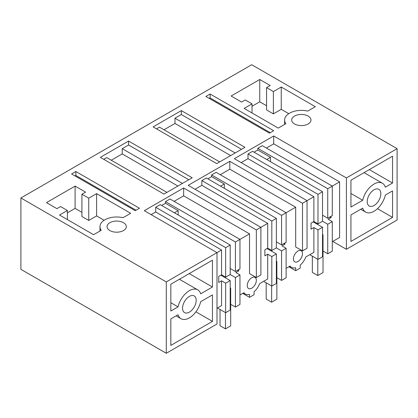 <?xml version="1.0" encoding="UTF-8"?>
<svg xmlns="http://www.w3.org/2000/svg" width="418" height="418" viewBox="0 0 418 418"><rect width="100%" height="100%" fill="white"/><g stroke="black" fill="none" stroke-linecap="round" stroke-linejoin="round"><path stroke-width="0.63" d="M346.397 249.29L397.1 220.02L397.1 148.667L346.397 177.943L346.397 249.29L332.765 241.421M392.554 217.397L350.937 241.421L350.937 214.93L362.699 208.138A16.741 9.666 120 0 0 365.651 212.104A16.741 9.666 120 0 0 385.339 195.065L392.554 190.901L392.554 217.397L377.475 208.686M392.554 183.032L392.554 156.196L350.937 180.226L350.937 207.056L362.699 200.269A16.741 9.666 120 0 1 382.392 183.23A16.741 9.666 120 0 1 385.339 187.196L392.554 183.032L369.319 169.614M374.021 205.536A9.64 5.565 120 0 0 380.317 197.045A9.64 5.565 120 0 0 378.839 189.323A9.64 5.565 120 0 0 374.021 189.798A9.64 5.565 120 0 0 367.725 198.294A9.64 5.565 120 0 0 369.198 206.017A9.64 5.565 120 0 0 374.021 205.536M166.291 353.273L20.9 269.333L20.9 197.98L166.291 281.925L166.291 353.273L216.994 323.997L216.994 252.65L221.561 250.011L221.561 274.804L218.724 276.439L218.724 282.474L221.561 280.833L221.561 305.626L216.994 308.259M20.9 197.98L251.709 64.727L397.1 148.667M166.291 281.925L216.994 252.65L144.299 210.677L183.648 187.964L256.344 229.931L260.884 227.308L260.884 274.919L256.344 277.542L249.53 273.607L249.53 233.866L183.648 195.833L174.081 201.351M346.397 177.943L273.701 135.97L234.352 158.688L307.047 200.656L302.507 203.279L229.811 161.311L188.189 185.341L260.884 227.308L267.724 223.364L267.724 248.151L264.887 249.792L264.887 255.821L267.724 254.186L267.724 278.973L259.667 283.623A12.854 7.419 -60 0 1 254.071 291.769L254.071 294.727L249.53 297.35L249.53 294.392A12.854 7.419 -60 0 1 245.376 294.053A12.854 7.419 -60 0 1 243.929 292.71L239.963 294.998M139.445 208.237L75.836 171.511L71.603 173.956L135.213 210.677L139.445 208.237M93.595 234.707L59.518 215.035L67.382 210.494L60.563 206.56L56.932 208.66L46.482 202.625L75.104 186.099L85.554 192.134L81.918 194.229L81.918 216.529L88.736 220.464L96.595 215.923L96.595 193.628L130.672 213.3L123.038 217.71A16.704 9.645 -0 0 0 99.97 226.629A16.704 9.645 -0 0 0 101.229 230.297L93.595 234.707M96.595 193.628L88.736 198.163L81.918 194.229M109.861 222.695A9.64 5.565 -0 0 0 107.039 226.629A9.64 5.565 -0 0 0 112.991 231.771A9.64 5.565 -0 0 0 123.493 230.564A9.64 5.565 -0 0 0 126.314 226.629A9.64 5.565 -0 0 0 115.316 221.117A9.64 5.565 -0 0 0 109.861 222.695M216.717 163.621L153.108 126.9L181.339 110.603L244.948 147.324L216.717 163.621M210.092 94.003L273.701 130.724L269.469 133.17L205.86 96.443L210.092 94.003L210.092 97.937L209.266 98.413M244.164 108.429L278.242 128.101L285.875 123.697A16.704 9.645 -0 0 1 284.616 120.023A16.704 9.645 -0 0 1 307.685 111.104L315.318 106.694L281.241 87.022L273.382 91.563L266.564 87.628L270.2 85.528L259.75 79.493L231.128 96.02L241.578 102.055L245.209 99.954L252.028 103.889L244.164 108.429M294.507 116.089A9.64 5.565 -0 0 0 291.686 120.023A9.64 5.565 -0 0 0 297.637 125.165A9.64 5.565 -0 0 0 308.139 123.958A9.64 5.565 -0 0 0 310.961 120.023A9.64 5.565 -0 0 0 299.962 114.511A9.64 5.565 -0 0 0 294.507 116.089M100.357 157.356L128.587 141.054L192.196 177.781L163.966 194.077L100.357 157.356M273.701 135.97L273.701 143.839L339.578 181.877L339.578 237.487L332.289 241.698M350.937 193.477L362.699 200.269M212.454 287.014L200.692 293.802A16.741 9.666 120 0 0 197.74 289.836A16.741 9.666 120 0 0 178.052 306.875L170.837 311.039L170.837 284.209L212.454 260.179L212.454 287.014L189.213 273.597M212.454 321.374L212.454 294.883L200.692 301.676A16.741 9.666 120 0 1 180.999 318.709A16.741 9.666 120 0 1 178.052 314.744L170.837 318.908L170.837 345.404L212.454 321.374L195.911 311.828M189.37 312.141A9.64 5.565 120 0 0 195.671 303.651A9.64 5.565 120 0 0 194.192 295.928A9.64 5.565 120 0 0 189.37 296.404A9.64 5.565 120 0 0 183.074 304.894A9.64 5.565 120 0 0 184.552 312.622A9.64 5.565 120 0 0 189.37 312.141M183.648 187.964L183.648 195.833M155.684 207.255L225.652 247.649L230.198 245.026L160.225 204.632L155.684 207.255L155.684 211.978L151.117 214.612M161.677 205.473L165.45 203.294L178.172 210.641L178.172 214.993M249.53 233.866L239.963 239.389L169.995 198.994L165.45 201.617L165.45 203.294M256.344 229.931L256.344 277.542M229.811 161.311L229.811 169.18L220.244 174.703M201.842 180.602L271.815 221.002L276.355 218.379L206.387 177.979L201.842 180.602L201.842 185.326L195.007 189.276M207.84 178.82L211.612 176.642L224.335 183.988L224.335 188.34M229.811 169.18L295.688 207.218L286.126 212.736L216.158 172.341L211.612 174.964L211.612 176.642M302.507 203.279L302.507 250.894L295.688 246.96L295.688 207.218M302.507 250.894L307.047 248.271L307.047 200.656L313.887 196.711L313.887 221.498L311.044 223.139L311.044 229.174L313.887 227.533L313.887 252.32L305.83 256.971A12.854 7.419 -60 0 1 300.234 265.116L300.234 268.074L297.961 269.385L295.688 270.697L295.688 267.739A12.854 7.419 -60 0 1 291.534 267.4A12.854 7.419 -60 0 1 290.092 266.057L286.126 268.351M248.005 153.955L317.978 194.349L322.518 191.726L252.55 151.332L248.005 153.955L248.005 158.673L241.17 162.623M254.003 152.168L257.775 149.994L270.498 157.335L270.498 161.693M339.578 181.877L332.289 186.088L262.316 145.689L257.775 148.312L257.775 149.994M273.701 143.839L266.407 148.05M136.038 210.202L75.836 175.445L75.836 171.511M75.836 175.445L75.015 175.921M67.382 210.494L67.382 219.57M67.382 212.856L75.104 208.394L81.918 212.334M75.104 186.099L75.104 208.394M88.736 198.163L88.736 220.464M104.119 220.265L96.595 215.923M219.675 161.912L159.477 127.156L156.515 128.864M230.626 155.59L174.97 123.456L164.018 129.779M174.97 123.456L174.97 118.21L181.339 114.537L181.339 110.603M241.536 149.294L181.339 114.537M270.289 132.694L210.092 97.937M252.028 103.889L252.028 112.964M252.028 106.25L259.75 101.793L259.75 79.493M266.564 105.728L259.75 101.793M266.564 87.628L266.564 109.924L273.382 113.858L281.241 109.317L281.241 87.022M273.382 91.563L273.382 113.858M288.765 113.665L281.241 109.317M177.875 186.047L122.218 153.913L122.218 148.667L128.587 144.989L128.587 141.054M166.928 192.369L106.726 157.612L103.768 159.321M122.218 153.913L111.272 160.235M188.79 179.745L128.587 144.989M329.901 216.973L331.04 217.632L331.04 216.32M331.04 217.632L328.198 219.267L332.289 221.629L332.289 251.14L327.743 253.763L327.743 224.252L322.518 221.237L322.518 191.726M251.798 277.672A6.427 3.71 120 0 0 247.602 283.336A6.427 3.71 120 0 0 248.585 288.488A6.427 3.71 120 0 0 251.798 288.169A6.427 3.71 120 0 0 255.999 282.505A6.427 3.71 120 0 0 255.011 277.359A6.427 3.71 120 0 0 251.798 277.672M239.963 274.934L239.963 304.445L235.423 307.068L235.423 277.557L239.963 274.934L235.872 272.573L238.715 270.932L238.715 269.62M230.694 304.341L235.423 307.068M235.423 277.557L230.198 274.537L230.198 245.026M217.475 307.988L225.652 312.706L230.198 310.083L230.198 280.572L220.882 275.196M225.652 312.706L225.652 283.195L221.561 280.833M323.02 251.035L327.743 253.763M309.795 254.682L317.978 259.406L322.518 256.783L322.518 227.272L313.202 221.895M317.978 259.406L317.978 229.895L313.887 227.533M297.961 251.025A6.427 3.71 120 0 0 293.42 258.894A6.427 3.71 -60 0 0 294.747 261.835A6.427 3.71 -60 0 0 297.961 261.516A6.427 3.71 -60 0 0 302.507 253.648A6.427 3.71 120 0 0 301.174 250.706A6.427 3.71 120 0 0 297.961 251.025M286.126 248.282L286.126 277.792L281.58 280.415L281.58 250.904L286.126 248.282L282.035 245.92L284.877 244.279L284.877 242.968M276.857 277.688L281.58 280.415M281.58 250.904L276.355 247.89L276.355 218.379M263.638 281.335L271.815 286.053L276.355 283.43L276.355 253.919L267.045 248.543M271.815 286.053L271.815 256.542L267.724 254.186M155.684 211.978L221.561 250.011M170.837 302.71L178.052 306.875M225.652 247.649L225.652 277.16L221.561 274.804M174.4 212.814L178.172 210.641M165.45 201.617L235.423 242.012L235.423 271.522L230.198 268.508M235.423 271.522L239.963 268.899L239.963 239.389L235.423 242.012M201.842 185.326L267.724 223.364M271.815 221.002L271.815 250.513L267.724 248.151M220.563 186.167L224.335 183.988M211.612 174.964L281.58 215.359L281.58 244.87L276.355 241.855M281.58 244.87L286.126 242.247L286.126 212.736L281.58 215.359M248.005 158.673L313.887 196.711M317.978 194.349L317.978 223.86L313.887 221.498M266.726 159.514L270.498 157.335M257.775 148.312L327.743 188.711L327.743 218.222L322.518 215.202M327.743 218.222L332.289 215.599L332.289 186.088L327.743 188.711M235.172 152.967L174.97 118.21M182.42 183.424L122.218 148.667M317.978 223.86L322.518 221.237M317.978 229.895L322.518 227.272M327.743 224.252L332.289 221.629M225.652 283.195L230.198 280.572M237.581 270.279L238.715 270.932M271.815 256.542L276.355 253.919M283.738 243.626L284.877 244.279M225.652 277.16L230.198 274.537M242.712 293.415L249.53 297.35M271.815 250.513L276.355 247.89M288.875 266.762L295.688 270.697M313.934 222.313L313.934 221.524M322.518 234.482L323.02 234.775L323.02 272.546L317.795 275.561L312.34 272.416L312.34 256.15M317.795 275.561L317.795 259.301M322.518 235.062L323.02 234.775M267.771 248.966L267.771 248.177M276.355 261.135L276.857 261.422L276.857 299.199L271.632 302.214L266.177 299.069L266.177 282.803M271.632 302.214L271.632 285.949M276.355 261.715L276.857 261.422M221.608 275.614L221.608 274.83M230.198 287.788L230.694 288.075L230.694 325.847L225.469 328.867L220.02 325.716L220.02 309.456M225.469 328.867L225.469 312.601M230.198 288.363L230.694 288.075M360.739 209.266L365.651 212.104M364.062 172.65L382.392 183.23M99.97 231.023L99.97 226.629M284.616 124.423L284.616 120.023M179.411 279.255L197.74 289.836M176.093 315.877L180.999 318.709M243.49 292.966L245.376 294.053M289.653 266.313L291.534 267.4"/></g></svg>
